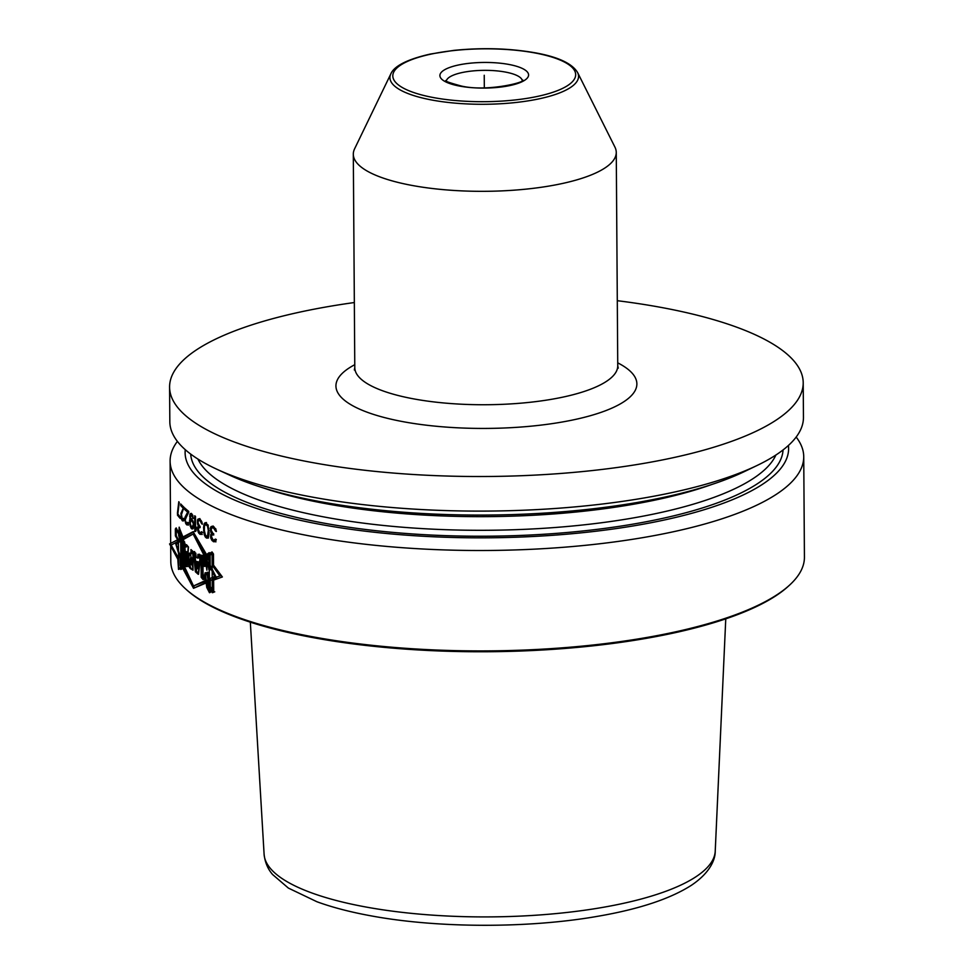 <?xml version="1.0" encoding="UTF-8"?>
<svg xmlns="http://www.w3.org/2000/svg" width="974" height="974" viewBox="0 0 974 974"><rect width="100%" height="100%" fill="white"/><g stroke="black" fill="none" stroke-linecap="round" stroke-linejoin="round"><path stroke-width="1.46" d="M412.635 185.547A131.478 37.998 -0.4 0 0 547.351 186.338A131.478 37.998 -0.4 0 0 616.262 152.394A131.478 37.998 -0.4 0 0 614.911 147.062L577.594 72.526C572.152 63.456 557.956 56.869 535.018 52.766C509.414 48.31 482.3 47.519 453.677 50.404L430.496 54.02C404.015 59.974 393.606 67.376 390.854 73.829L354.573 148.876A131.478 37.998 179.6 0 0 353.306 154.233A131.478 37.998 179.6 0 0 412.635 185.547M757.017 465.511L744.221 471.659A301.757 87.222 -0.4 0 1 321.103 501.817A301.757 87.222 179.6 0 1 229.815 475.251L216.934 469.285A316.818 91.568 179.6 0 0 312.776 497.178A316.818 91.568 -0.4 0 0 757.017 465.511A316.818 91.568 -0.4 0 0 803.453 417.31L803.209 382.721A316.818 91.568 -0.4 0 1 637.166 464.501A316.818 91.568 -0.4 0 1 312.532 462.589A316.818 91.568 179.6 0 1 169.586 387.141A316.818 91.568 179.6 0 1 354.341 302.537M617.297 300.698A316.818 91.568 179.6 0 1 660.262 307.26A316.818 91.568 -0.4 0 1 803.209 382.721M216.934 469.285A316.818 91.568 179.6 0 1 169.829 421.73L169.586 387.141M788.404 445.471A301.757 87.222 -0.4 0 1 635.011 525.631A301.757 87.222 -0.4 0 1 321.262 524.56A301.757 87.222 179.6 0 1 185.267 449.684M789.841 584.863L788.636 585.971A315.552 91.203 -0.4 0 1 314.456 637.885A315.552 91.203 179.6 0 1 186.996 590.171L185.778 589.075A316.818 91.568 179.6 0 0 313.75 636.984A316.818 91.568 -0.4 0 0 789.841 584.863A316.818 91.568 -0.4 0 0 804.427 557.104L803.733 456.709A316.818 91.568 -0.4 0 1 637.678 538.488A316.818 91.568 -0.4 0 1 313.056 536.577A316.818 91.568 179.6 0 1 170.109 461.128A316.818 91.568 179.6 0 1 177.39 441.38M803.733 456.709A316.818 91.568 -0.4 0 0 796.172 437.058M181.322 565.711L193.522 588.296L182.905 565.748L182.929 568.512L180.811 569.461L180.214 556.215L176.343 544.478L180.178 541.264L178.729 535.542L179.192 527.531L183.818 539.206M180.275 565.565L180.823 569.12L182.844 568.219L182.808 563.033L193.509 585.983L207.572 580.127L208.728 587.188L212.332 592.375L213.562 591.985L213.464 577.984L220.976 575.658L214.657 577.838L214.67 579.7M182.625 537.721L182.637 539.949L193.144 534.02L208.473 559.892L208.436 554.389L212.052 552.295L213.294 554.096L213.391 566.917L219.783 575.804M208.947 569.96L206.476 557.043L204.418 566.393L204.345 555.63L201.728 555.314L201.874 577.205L204.102 579.457L206.817 572.42L209.069 586.665L212.32 591.315L212.052 553.5L208.85 555.265L210.031 555.119L210.141 569.827L208.947 569.96L208.85 555.265M197.844 558.041L196.151 557.274L195.786 553.159L193.424 551.674L195.397 571.787L198.233 574.307L200.315 555.217L197.941 554.34L197.612 558.065L196.054 557.286L195.713 553.171L193.424 551.674L195.445 571.775L198.513 574.27L200.9 555.143L198.209 554.316L197.844 558.041L199.025 557.895L199.39 554.169M193.022 570.216L192.889 551.357L190.941 549.579L192.889 551.357L193.022 570.216L191.233 569.035L188.152 560.756L189.772 553.281L191.014 553.78L190.989 549.567L190.977 553.78C186.801 549.373 186.898 567.903 191.184 569.047L193.022 570.216M186.387 546.938L183.282 539.766L184.865 566.101L187.008 566.564L188.481 547.011L186.521 544.673L186.387 546.938L187.605 546.012M180.701 539.377L179.289 535.566L179.24 528.845L182.333 537.94L182.54 567.306L180.908 568.025L180.701 539.377L181.895 539.231L182.089 567.501M186.253 552.246L185.474 551.345L185.949 559.843L186.253 552.246L187.434 552.112L187.13 559.697L185.949 559.843M192.328 557.944L190.514 557.761L192.328 557.944L192.377 564.713L191.196 564.847L191.148 558.09C189.26 558.966 189.285 561.219 191.196 564.847M197.065 568.792L197.71 562.12L198.891 561.974L198.233 568.658L197.065 568.792L196.395 561.426L197.71 562.12M208.302 530.367L207.486 526.082L205.477 524.341L204.443 526.337L204.321 530.453L205.563 535.639L207.559 536.09L208.302 530.367L209.069 530.282M193.156 524.682L192.097 527.433A316.818 91.568 -0.4 0 1 191.257 526.812L190.186 523.111L191.208 520.36A316.818 91.568 -0.4 0 0 192.048 520.98L193.753 524.609M185.778 589.075A316.818 91.568 179.6 0 1 170.803 561.535L170.109 461.128M180.202 565.577L180.153 558.394L175.527 543.224L180.166 539.486M206.488 558.029L193.12 531.67L182.735 537.672L179.179 527.165L178.656 535.663L180.08 539.499M181.127 537.928L193.12 531.67L208.302 557.554L208.278 554.133L212.04 551.941L213.464 553.987L213.537 565.163L222.376 576.961L213.635 580.078L213.72 592.265L212.332 592.716L208.813 587.31M206.111 582.464L193.522 588.284L207.779 582.294L208.606 587.334M210.834 526.861L210.53 531.22L211.687 533.411L210.725 534.848L210.749 538.074L213.233 541.568A316.818 91.568 -0.4 0 0 213.574 541.739L215.437 541.666L216.289 539.499A316.818 91.568 -0.4 0 1 215.424 539.085L213.732 540.205A316.818 91.568 -0.4 0 1 213.062 539.876L211.382 536.467L212.028 534.86L213.026 534.714A316.818 91.568 -0.4 0 0 213.696 535.043L213.683 533.752A316.818 91.568 -0.4 0 1 213.014 533.423L211.175 530.258L211.65 527.92L212.807 527.859A316.818 91.568 -0.4 0 0 213.817 528.346L215.534 531.11A316.818 91.568 -0.4 0 0 216.398 531.512L213.976 526.824A316.818 91.568 179.6 0 1 212.636 526.155L210.834 526.861L212.015 526.715L211.541 528.407M204.564 523.196L203.554 527.445L204.199 534.556L205.417 537.173L207.255 538.172L208.497 536.905L209.106 533.375L207.949 525.047L205.319 522.648L204.564 523.196L205.745 523.05L205.015 524.889M197.746 519.422L197.503 523.769L198.465 525.984L197.685 530.623L199.755 534.178A316.818 91.568 -0.4 0 0 200.035 534.349L201.581 534.324L202.275 532.169A316.818 91.568 -0.4 0 1 201.557 531.743L200.157 532.815A316.818 91.568 -0.4 0 1 199.597 532.474L198.209 529.04L199.56 527.311A316.818 91.568 -0.4 0 0 200.12 527.652L200.108 526.362A316.818 91.568 -0.4 0 1 199.56 526.021L198.039 522.819L198.416 520.493L199.378 520.457A316.818 91.568 -0.4 0 0 200.218 520.968L201.642 523.756A316.818 91.568 179.6 0 0 202.373 524.182L200.34 519.434A316.818 91.568 179.6 0 1 199.232 518.752L197.746 519.422L198.915 519.276L198.526 520.956M194.824 530.976A316.818 91.568 179.6 0 0 195.591 531.5L196.346 527.178L195.579 528.919L195.482 516.33A316.818 91.568 179.6 0 1 194.715 515.806L194.824 530.976L195.884 530.842M192.414 521.565L193.144 521.48L191.915 519.276A316.818 91.568 -0.4 0 1 191.318 518.838L190.052 519.483L191.172 514.881A316.818 91.568 -0.4 0 0 191.89 515.404L192.876 518.046A316.818 91.568 -0.4 0 0 193.485 518.485L191.756 513.712A316.818 91.568 -0.4 0 1 191.281 513.359L190.125 513.761L191.306 513.615L190.746 516.074M193.144 521.443L193.789 526.082L193.193 528.553L191.988 528.955L192.84 528.858M190.125 513.761L189.626 522.989L191.391 528.517A316.818 91.568 -0.4 0 0 191.988 528.955M186.813 524.864A316.818 91.568 -0.4 0 1 186.387 524.499L184.841 519.605L186.484 522.977A316.818 91.568 -0.4 0 0 186.898 523.342L187.958 522.308A316.818 91.568 -0.4 0 0 188.506 522.746L187.982 524.889L186.813 524.864L188.725 525.023M184.841 519.605L185.121 516.963L187.678 512.117L188.542 512.02M185.437 519.495L188.53 511.228A316.818 91.568 -0.4 0 1 184.756 507.99L184.768 509.597A316.818 91.568 -0.4 0 0 187.678 512.117M182.491 520.871A316.818 91.568 -0.4 0 1 182.126 520.506L180.872 513.736L183.234 508.148A316.818 91.568 -0.4 0 1 180.726 505.567L180.714 503.96A316.818 91.568 -0.4 0 0 183.976 507.259L181.468 514.382L182.211 518.984A316.818 91.568 -0.4 0 0 182.576 519.349L183.489 518.326A316.818 91.568 -0.4 0 0 183.964 518.789L183.502 520.907L182.491 520.871L183.575 520.737M177.402 513.408L178.778 501.732A316.818 91.568 179.6 0 0 179.24 502.292L177.828 513.968A316.818 91.568 179.6 0 0 180.141 516.768L180.153 518.387A316.818 91.568 -0.4 0 1 177.414 515.015L177.901 513.347M180.823 569.12L181.809 568.999M194.52 587.833L193.534 585.983L205.831 580.334L206.744 587.419L209.471 592.728L210.384 592.375L210.287 578.373L214.706 576.425L210.201 567.306L210.116 554.486L209.191 552.635L206.464 554.632L206.5 560.135L193.144 534.02L181.14 540.132L181.127 537.904L176.172 527.908L175.357 528.943L175.405 535.943L177.633 539.693L177.645 541.581L171.168 545.099L177.645 556.531L178.51 569.4L181.334 568.402L181.31 563.216L193.497 585.983L207.62 580.419M212.332 592.375L214.755 591.839M213.464 577.984L214.657 577.838M213.391 566.917L214.584 566.771L220.976 575.658M193.144 534.02L194.264 533.886M198.185 541.081L208.46 557.944M194.301 531.524L182.735 537.672M180.178 540.168L176.732 543.078L176.951 543.918M206.999 559.843L205.599 566.247L204.418 566.393M202.909 555.46L203.055 577.071L205.283 579.311M206.817 572.42L207.998 572.274L210.25 586.518L212.308 589.477M212.052 553.999L210.031 555.119M194.605 551.54L196.626 571.628L198.647 573.187M196.395 561.426L198.891 561.974M192.17 550.687L192.195 553.634L191.014 553.78M190.417 553.402L193.022 569.303M184.597 541.861L186.046 565.955L188.189 566.418M185.474 551.345L187.434 552.112M180.458 532.583L181.895 539.231M175.527 543.224L176.732 543.078M208.278 554.133L209.02 554.048M182.905 565.748L183.855 565.638M209.069 586.665L210.25 586.518M201.874 577.205L203.055 577.071M195.445 571.775L196.626 571.628M184.865 566.101L186.046 565.955M179.289 535.566L180.482 535.42M208.314 532.632L209.106 532.534M208.168 534.482L209.008 534.385M208.132 528.358L208.838 528.273M207.486 526.082L208.314 525.984M207.012 525.193L207.961 525.071M206.245 524.45L208.192 525.047M205.477 524.341L207.425 524.304M207.097 536.479L208.278 536.333L207.559 536.09M212.88 533.265L211.76 535.907M212.539 539.426L214.426 541.422A315.552 91.203 -0.4 0 0 214.767 541.593L215.948 541.848M216.277 539.754L214.572 540.29M211.979 527.762L214 527.713A315.552 91.203 -0.4 0 0 215.011 528.2L215.863 528.943M213.16 526.009L212.015 526.715M206.5 522.502L205.745 523.05M205.843 535.639L208.448 538.038M199.633 525.838L198.72 528.456M199.414 532.121L200.924 534.032A315.552 91.203 -0.4 0 0 201.204 534.202L202.19 534.482M202.458 532.388L200.863 532.924M198.696 520.347L200.559 520.311A315.552 91.203 -0.4 0 0 201.289 520.761M199.865 518.594L198.915 519.276M195.993 528.87L196.005 530.574M190.66 519.398L190.673 520.627M191.391 526.203L192.56 528.371A315.552 91.203 -0.4 0 0 193.01 528.699M191.915 518.582L190.052 519.483M191.172 514.881L192.353 514.735A315.552 91.203 -0.4 0 0 192.535 514.869M191.208 520.36L192.389 520.226A315.552 91.203 -0.4 0 0 192.706 520.445M193.631 527.226L192.097 527.433M185.949 509.049L185.949 509.451A315.552 91.203 -0.4 0 0 188.542 511.715M188.846 511.983L186.107 517.608M186.545 522.49L187.568 524.365A315.552 91.203 -0.4 0 0 187.982 524.718M181.907 505.226L181.919 505.433A315.552 91.203 -0.4 0 0 183.976 507.576M182.43 518.472L183.319 520.36A315.552 91.203 -0.4 0 0 183.611 520.652M179.386 515.903A315.552 91.203 -0.4 0 0 180.141 516.841M210.506 527.664L211.699 527.518M211.321 526.471L212.502 526.325M215.534 531.11L216.313 531.013M215.364 530.38L216.167 530.282M215.011 529.564L215.911 529.454M214.67 529.077L215.656 528.967M213.817 528.346L215.011 528.2M212.807 527.859L214 527.713M213.026 534.714L213.696 534.629M215.084 539.888L216.252 539.754M213.574 541.739L214.767 541.593M213.233 541.568L214.426 541.422M212.076 540.667L213.257 540.533M211.407 539.693L212.6 539.547M210.749 538.074L211.638 537.965M210.579 536.698L211.382 536.601M210.567 536.053L211.541 535.943M210.725 534.848L211.906 534.702M211.041 534.044L212.235 533.898M211.687 533.411L212.831 533.265M210.871 532.352L211.808 532.23M210.53 531.22L211.382 531.11M210.36 529.844L211.175 529.746M210.36 528.553L211.321 528.432M204.126 523.915L205.307 523.769M203.834 525.035L204.966 524.889M203.7 525.911L204.637 525.802M203.554 527.445L204.37 527.348M203.578 530.343L204.321 530.258M203.736 532.048L204.443 531.962M203.895 533.095L204.625 533.009M204.199 534.556L205.015 534.458M204.65 535.773L205.587 535.663M205.417 537.173L206.598 537.027M206.33 538.001L207.523 537.855M197.478 520.213L198.659 520.067M198.136 519.032L199.317 518.886M201.642 523.756L202.3 523.683M201.496 523.026L202.166 522.941M201.204 522.21L201.959 522.125M200.924 521.723L201.74 521.614M200.218 520.968L201.338 520.834M199.378 520.457L200.559 520.311M201.277 532.534L202.251 532.413M200.035 534.349L201.204 534.202M199.755 534.178L200.924 534.032M198.781 533.253L199.962 533.107M198.233 532.267L199.28 532.133M197.685 530.623L198.428 530.538M197.539 529.247L198.209 529.162M197.539 528.602L198.331 528.505M197.661 527.397L198.842 527.251M197.929 526.605L199.098 526.459M198.465 525.984L199.402 525.863M197.783 524.901L198.55 524.816M197.503 523.769L198.197 523.683M197.357 522.393L198.026 522.308M197.357 521.102L198.148 521.005M195.579 528.919L196.346 528.821M192.255 515.989L192.986 515.903M191.89 515.404L192.73 515.307M191.391 528.517L192.56 528.371M190.794 527.75L191.975 527.616M190.21 526.337L190.916 526.252M189.492 520.652L190.673 520.506M189.577 516.22L190.247 516.135M189.784 514.783L190.965 514.637M192.45 527.372L193.595 527.238M192.815 526.995L193.656 526.885M193.047 526.203L193.777 526.106M193.169 525.327L193.777 525.242M192.048 520.98L192.889 520.883M187.434 523.464L188.457 523.342M187.751 523.087L188.481 523.001M186.387 524.499L187.568 524.365M185.766 523.647L186.947 523.501M185.364 522.636L186.18 522.539M184.95 520.98L185.584 520.907M184.841 518.959L185.547 518.874M184.926 517.754L186.022 517.62M185.121 516.963L186.302 516.829M184.768 509.597L185.949 509.451M183.027 519.483L183.916 519.373M183.307 519.118L183.94 519.032M182.126 520.506L183.319 520.36M181.602 519.629L182.783 519.483M181.249 518.618L181.955 518.533M180.872 513.736L181.809 513.615M181.03 512.945L182.162 512.811M183.234 508.148L183.989 508.051M180.726 505.567L181.919 505.433M177.414 515.015L178.546 514.881M484.322 87.818L484.236 75.266L484.322 87.818M210.189 565.322L216.459 577.679L210.299 580.528M177.633 539.742L169.573 543.942L177.658 558.93M206.792 555.521L209.203 553.841L209.459 591.668L207.012 586.908L205.234 572.615L203.042 579.579L201.18 577.29L201.034 555.399L203.213 555.764L203.286 566.527L204.93 557.225L206.89 570.216L206.792 555.521M197.503 562.144L196.285 561.45L196.906 568.816L197.503 562.144M191.111 558.09L191.16 564.859C189.126 561.243 189.114 558.991 191.111 558.09M181.992 539.925L183.964 566.211L186.545 566.612L188.238 547.035L185.997 544.734L185.839 546.998L184.561 545.525L184.427 542.908L181.992 539.925M185.669 552.319L184.743 551.43L185.291 559.916L185.669 552.319M180.726 538.135L180.933 567.501L178.632 568.292L178.425 539.657L176.306 535.931L176.257 529.211L180.726 538.135M446.348 80.854A38.023 10.994 179.6 0 1 505.141 72.015A38.023 10.994 -0.4 0 1 522.21 80.331M459.898 86.138A44.354 12.82 -0.4 0 0 521.321 82.06A44.354 12.82 -0.4 0 0 508.586 64.394A44.354 12.82 179.6 0 0 447.163 68.472A44.354 12.82 179.6 0 0 459.898 86.138M434.051 97.68A91.446 26.432 179.6 0 1 407.802 61.252A91.446 26.432 179.6 0 1 534.422 52.852A91.446 26.432 -0.4 0 1 560.683 89.279A91.446 26.432 -0.4 0 1 434.051 97.68M577.594 72.526A94.32 27.26 -0.4 0 1 534.872 99.689A94.32 27.26 -0.4 0 1 432.493 100.139A94.32 27.26 179.6 0 1 390.854 73.829M616.262 152.394L617.747 365.81A131.478 37.998 -0.4 0 1 548.837 399.754A131.478 37.998 -0.4 0 1 414.12 398.963A131.478 37.998 179.6 0 1 354.792 367.648L353.306 154.233M354.779 364.69A150.495 43.501 179.6 0 0 403.82 421.815A150.495 43.501 -0.4 0 0 588.978 416.093A150.495 43.501 -0.4 0 0 617.735 362.852M711.617 484.553A291.482 84.251 -0.4 0 1 326.777 503.838A291.482 84.251 179.6 0 1 262.59 487.682M197.941 459.071A291.482 84.251 179.6 0 0 326.874 517.486A291.482 84.251 -0.4 0 0 775.876 455.041M783.047 449.951A296.23 85.615 -0.4 0 1 625.637 525.351A296.23 85.615 -0.4 0 1 324.293 523.208A296.23 85.615 179.6 0 1 190.685 454.091M191.233 569.035L192.402 568.889M250.33 622.167L264.1 854.259A225.591 65.209 179.6 0 0 365.859 907.001A225.591 65.209 -0.4 0 0 595.504 908.596A225.591 65.209 -0.4 0 0 715.233 851.106L725.764 618.855M522.551 79.978C527.701 81.755 487.475 92.311 461.079 85.968C449.197 82.705 444.156 80.879 445.995 80.513M617.747 365.81L618.259 368.16M354.329 369.986L354.792 367.648M264.1 854.259C265.439 866.47 270.955 872.461 272.513 874.457L288.377 888.081L316.976 901.766C332.304 907.354 350.153 912.017 370.51 915.755C437.582 928.307 528.821 928.478 598.243 916.205C639.163 909.144 670.234 898.832 691.43 885.269C709.693 872.984 715.33 859.993 715.233 851.106"/></g></svg>
